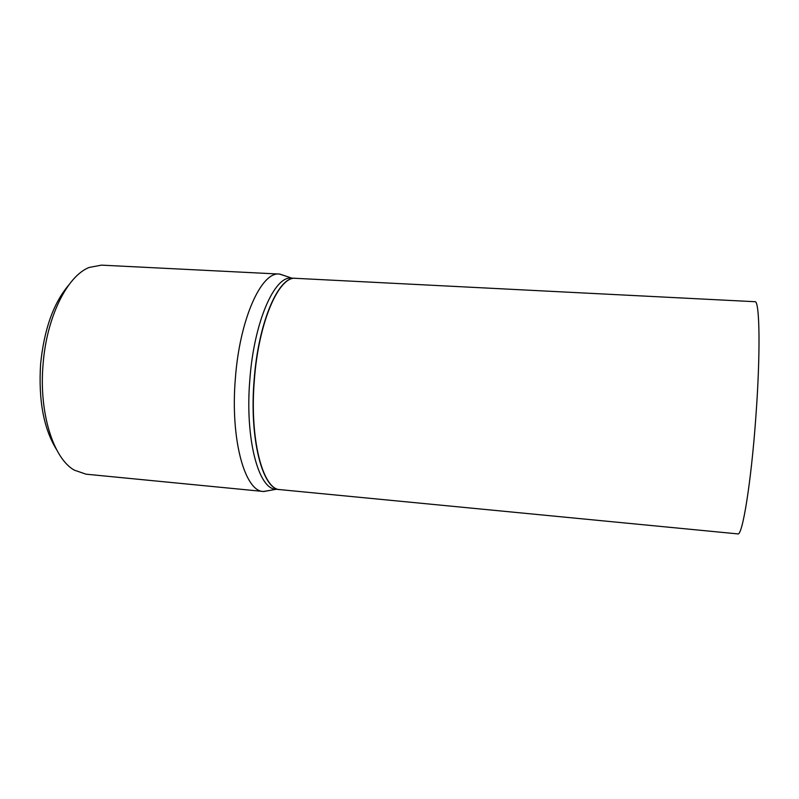 <?xml version="1.0" encoding="UTF-8"?>
<svg xmlns="http://www.w3.org/2000/svg" width="799" height="799" viewBox="0 0 799 799"><rect width="100%" height="100%" fill="white"/><g stroke="black" fill="none" stroke-linecap="round" stroke-linejoin="round"><path stroke-width="1.2" d="M737.777 533.892C742.331 536.588 751.19 482.666 755.864 416.698C760.648 352.089 759.699 299.865 754.905 301.712L295.73 278.332C279.061 275.685 258.596 321.717 254.372 379.885C249.328 439.2 262.911 489.917 280.139 489.637L737.777 533.892M280.04 489.627L279.94 489.617C262.701 489.897 249.098 439.18 254.142 379.865C258.377 321.707 278.851 275.675 295.52 278.322L295.63 278.332M279.94 489.617L275.985 489.238C258.576 489.497 244.804 438.801 249.847 379.555C254.082 321.448 274.716 275.465 291.555 278.122L295.52 278.322M56.499 449.507C43.675 428.683 38.372 400.259 40.589 364.244C44.055 329.578 53.393 303.23 68.614 285.213M269.972 490.396L263.43 491.475L86.022 474.187L74.237 470.112C53.423 458.446 38.781 412.883 43.076 364.314C46.632 316.833 67.406 275.785 89.188 267.445L101.433 265.138L279.46 274.067L285.782 276.094M263.43 491.475C244.953 491.695 230.162 439.5 235.375 378.426C239.74 318.541 261.583 271.3 279.46 274.067M276.254 489.258L263.85 491.505M291.825 278.132L279.88 274.097"/></g></svg>
